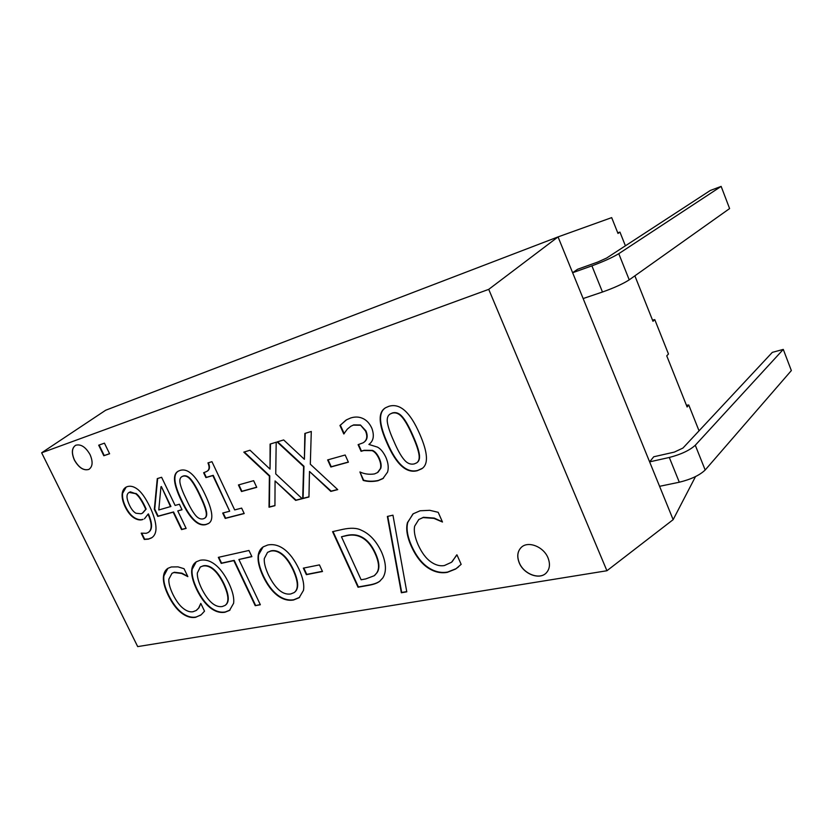 <?xml version="1.0" encoding="UTF-8"?>
<svg xmlns="http://www.w3.org/2000/svg" width="833" height="833" viewBox="0 0 833 833"><rect width="100%" height="100%" fill="white"/><g stroke="black" fill="none" stroke-linecap="round" stroke-linejoin="round"><path stroke-width="1.25" d="M90.079 454.651C93.119 461.836 92.702 466.751 88.839 469.416C83.633 470.884 78.823 467.782 74.397 460.097C71.315 452.881 71.753 447.925 75.709 445.249C80.884 443.864 85.674 446.998 90.079 454.651M75.595 445.311C71.815 448.081 71.451 452.996 74.481 460.055C78.906 467.74 83.717 470.843 88.923 469.375L89.037 469.312M547.989 557.818C550.426 564.108 549.79 569.199 546.104 573.094C539.347 580.153 523.665 574.062 519.251 562.889C516.72 556.444 517.428 551.248 521.375 547.302C528.112 540.638 543.595 546.646 547.989 557.818M521.073 547.573C517.439 551.529 516.856 556.621 519.313 562.827C523.728 573.999 539.409 580.08 546.167 573.031L546.438 572.76M412.897 514.023L407.816 522.322C406.119 528.486 407.399 536.379 411.648 546C416.167 555.861 421.602 562.973 427.943 567.315C434.337 571.657 440.896 573.229 447.644 572.052L456.067 568.679L458.577 566.815M455.734 568.991L447.311 572.354C440.563 573.541 433.993 571.959 427.61 567.617C421.259 563.275 415.813 556.163 411.294 546.302C407.045 536.671 405.765 528.778 407.462 522.603L413.22 513.784L420.103 510.775L429.766 510.317L438.189 512.316L442.479 522.02L433.878 518.365L423.081 517.585L418.812 519.5L414.667 526.144C413.647 530.954 414.824 537.202 418.166 544.907C421.821 552.82 426.007 558.433 430.713 561.754C435.388 565.076 439.939 566.346 444.374 565.555L451.538 562.254L456.973 554.872L461.159 564.357L456.067 568.679M456.703 554.924L452.163 561.702M418.645 519.625L423.435 517.293L434.232 518.074L442.385 521.822M387.366 516.45L392.957 515.179L406.785 591.846L401.35 592.763L387.366 516.45M387.751 516.356L401.693 592.461L406.743 591.607M294.549 592.273C299.037 588.9 298.683 581.413 293.497 569.824C290.123 562.733 286.49 557.589 282.595 554.403C278.659 551.196 274.796 550.009 271.017 550.842L267.497 552.394M282.231 554.674C278.295 551.467 274.432 550.28 270.642 551.113L267.528 552.373L264.311 558.537C263.915 562.692 265.321 568.2 268.518 575.072C275.39 588.869 282.793 595.168 290.738 593.971L294.164 592.575C298.672 589.202 298.329 581.715 293.133 570.105C289.759 563.014 286.125 557.871 282.231 554.674L282.595 554.403M267.737 545.001C273.37 543.876 278.878 545.303 284.272 549.301C289.738 553.435 294.601 559.984 298.891 568.939C302.941 577.79 304.472 584.943 303.462 590.42L299.141 597.719L293.528 599.999C287.989 600.937 282.543 599.364 277.181 595.272C271.87 591.149 267.143 584.787 263.03 576.176C259.011 567.523 257.428 560.474 258.261 555.017C258.865 551.394 260.521 548.666 263.228 546.854L267.737 545.001M263.061 546.958L258.626 554.747C257.793 560.203 259.386 567.252 263.395 575.905C267.518 584.506 272.224 590.868 277.545 594.991C282.908 599.083 288.353 600.655 293.882 599.718L299.641 597.323M255.221 605.674L233.823 560.619L221.203 563.389L218.329 557.36L248.963 550.467L251.889 556.652L238.894 559.505L260.354 604.758L255.221 605.674L260.26 604.56M238.894 559.505L251.805 556.486M218.777 557.256L221.578 563.118L234.198 560.349L255.585 605.404M417.041 462.586C419.051 461.18 419.853 458.691 419.457 455.12C418.947 450.695 416.781 444.228 412.981 435.711C409.305 427.204 405.89 421.029 402.703 417.198C399.517 413.303 396.06 411.887 392.353 412.97L390.094 414.043M412.616 435.971C408.941 427.454 405.515 421.279 402.339 417.448C399.142 413.553 395.696 412.137 391.979 413.22L390.146 414.011C387.814 415.459 386.866 418.124 387.324 422.008C387.991 426.735 390.177 433.16 393.884 441.282C397.383 449.528 400.683 455.526 403.786 459.285C406.91 463.263 410.43 464.793 414.355 463.877L416.656 462.877C418.687 461.472 419.499 458.973 419.093 455.391C418.582 450.965 416.427 444.489 412.616 435.971M388.917 406.296C399.965 402.933 410.232 412.158 419.697 433.983C427.954 452.756 428.641 464.345 421.769 468.76L417.364 470.687C406.369 473.592 396.269 464.429 387.053 443.198C378.338 423.851 377.901 412.012 385.71 407.681L388.917 406.296M385.429 407.858C378.307 412.439 378.963 424.132 387.418 442.937C396.633 464.168 406.733 473.321 417.718 470.416L422.331 468.333M350.672 426.34L353.723 424.882L360.429 424.986L365.926 430.817C368.124 436.2 367.363 440.074 363.636 442.469M360.043 425.236L353.348 425.132L350.901 426.204L347.34 429.099L343.779 433.962L339.958 425.476L346.549 419.811L350.714 417.968C354.931 416.635 358.846 416.75 362.449 418.301C366.458 419.978 369.592 423.299 371.851 428.266C374.517 435.659 373.528 441.042 368.884 444.437L377.453 447.113C380.608 448.748 383.419 452.152 385.887 457.348C388.251 462.867 388.824 467.782 387.574 472.103L382.878 478.621L377.995 480.724C372.674 481.818 367.749 481.724 363.24 480.443L359.929 471.957C364.396 474.05 369.248 474.716 374.506 473.925L377.505 472.582L380.389 468.656C381.202 466.043 380.712 462.69 378.911 458.577C376.943 454.318 374.663 451.673 372.08 450.643L363.813 450.538L361.074 451.309L358.096 444.655L363.115 442.812C366.957 440.438 367.769 436.523 365.552 431.067L360.429 424.986M358.534 444.53L361.449 451.049L364.177 450.289L372.445 450.382C375.037 451.413 377.318 454.058 379.286 458.317C381.077 462.419 381.576 465.782 380.754 468.385L378.067 472.196M359.908 471.957L363.604 480.172C368.124 481.453 373.038 481.547 378.359 480.454L383.492 478.173M345.882 420.217L340.343 425.226L344.248 433.681M345.164 455.005L348.402 462.18L330.857 467.001L327.64 459.92L345.164 455.005M328.077 459.795L331.232 466.74L348.34 462.044M310.313 464.2L337.74 489.627L330.805 491.397L309.491 471.457L308.949 496.989L302.702 498.592L303.597 466.511L277.097 441.938L283.657 439.939L304.378 459.306L304.847 433.452L311.292 431.473L310.313 464.2M305.232 433.337L304.378 459.306M277.587 441.792L303.972 466.261L303.077 498.332L308.96 496.822M309.491 471.457L331.18 491.137L337.594 489.492M275.744 473.915L302.212 498.717L295.653 500.394L275.067 480.933L274.942 505.693L269.017 507.214L269.392 476.112L243.798 452.132L250.015 450.226L270.027 469.135L270.09 444.083L276.192 442.219L275.744 473.915M270.475 443.968L270.027 469.135M244.288 451.986L269.767 475.862L269.392 506.953L274.942 505.537M275.067 480.933L296.027 500.133L302.077 498.592M253.628 480.683L256.731 487.347L241.508 491.522L238.425 484.952L253.628 480.683M238.873 484.827L241.893 491.272L256.679 487.211M241.643 508.109L244.204 513.565L225.233 518.418L222.692 513.045L229.679 511.233L212.842 475.57L205.918 477.601L203.616 472.738L206.292 471.645C209.302 470.333 209.854 467.417 207.958 462.898L211.946 461.68L234.677 509.921L241.643 508.109M208.396 462.763C210.218 467.178 209.687 470.041 206.792 471.353M204.054 472.592L206.313 477.361L213.227 475.331L229.679 511.233M223.14 512.93L225.618 518.168L244.131 513.42M160.967 486.764L158.78 509.973L170.932 506.464L161.363 486.534L170.546 506.703M179.376 504.246L182.031 509.775L177.762 510.931L186.144 528.424L181.542 529.601L173.181 512.18L157.749 516.398L154.334 509.317L157.27 478.611L161.612 477.278L175.117 505.433L179.376 504.246M157.656 478.486L154.73 509.078L158.145 516.148L173.566 511.941L181.927 529.351L186.082 528.289M177.762 510.931L181.969 509.65M104.448 443.156L109.602 453.766L103.823 455.734L98.69 445.186L104.448 443.156M99.127 445.03L104.229 455.526L109.56 453.693M135.54 493.646L129.125 492.418C126.179 494.104 126.304 498.394 129.5 505.277C131.406 509.265 133.551 511.92 135.946 513.243L141.037 513.774L142.339 513.232L145.754 509.338L144.317 506.152C141.058 499.561 138.132 495.396 135.54 493.646L130.344 491.845L129.209 492.376M142.735 512.982L146.15 509.098L144.703 505.923C141.454 499.331 138.528 495.156 135.925 493.417M125.544 506.62C128.344 512.326 131.572 516.179 135.238 518.157C138.195 519.74 140.819 520.115 143.089 519.303L142.703 519.542C140.423 520.354 137.809 519.969 134.852 518.397C131.187 516.408 127.949 512.566 125.148 506.849C122.722 501.705 121.743 497.27 122.201 493.542C122.618 490.481 123.95 488.325 126.189 487.076L122.597 493.313C122.139 497.041 123.117 501.476 125.544 506.62L125.148 506.849M126.189 487.076L127.334 486.607C130.427 485.701 133.644 486.451 136.966 488.846C141.037 491.605 145.265 497.436 149.648 506.349C153.824 515.044 155.938 522.364 156.01 528.32C155.969 532.87 154.459 536.077 151.471 537.931L148.389 539.149L144.265 539.451L141.204 533.151L146.223 533.318L148.055 532.579C152.179 529.965 152.179 523.832 148.055 514.148L144.453 518.834M148.055 514.148L148.451 513.909C152.564 523.582 152.564 529.726 148.441 532.329L148.441 532.339M141.735 533.203L144.65 539.201L148.774 538.909L151.939 537.629M204.772 518.126L204.845 518.074C206.553 517.043 207.094 514.919 206.48 511.681C205.772 508.005 203.689 502.591 200.253 495.427C196.9 488.273 193.912 483.067 191.278 479.808C188.633 476.486 185.978 475.206 183.302 475.976L181.99 476.58M199.858 495.666C196.515 488.513 193.527 483.307 190.892 480.037C188.248 476.726 185.582 475.445 182.906 476.216L181.927 476.611C180.043 477.673 179.428 479.912 180.095 483.338C180.928 487.263 183.021 492.657 186.373 499.498C189.58 506.443 192.475 511.514 195.047 514.721C197.66 518.116 200.378 519.49 203.221 518.834L204.47 518.324C206.167 517.293 206.709 515.169 206.095 511.931C205.387 508.255 203.304 502.83 199.858 495.666M180.136 470.395C188.071 467.979 196.349 475.935 204.949 494.24C212.8 510.744 213.925 520.531 208.333 523.603L205.949 524.571C198.025 526.685 189.851 518.792 181.438 500.883C173.295 484.046 172.296 474.123 178.429 471.093L180.136 470.395M178.366 471.134C172.743 474.394 173.899 484.233 181.833 500.643C190.236 518.543 198.4 526.435 206.334 524.321L208.75 523.332M167.891 568.345L163.893 575.874C163.237 580.799 164.809 587.203 168.61 595.095C172.629 603.186 177.044 609.069 181.854 612.744C186.696 616.41 191.403 617.836 195.994 617.034L200.691 615.16M201.18 614.775L195.63 617.305C191.038 618.107 186.321 616.67 181.49 613.005C176.669 609.34 172.254 603.456 168.235 595.356C164.434 587.463 162.862 581.059 163.518 576.134C163.945 572.542 165.423 569.928 167.964 568.293L171.317 566.971L178.012 566.867L184.031 568.71L187.852 576.623L181.563 573.448L173.982 572.521L171.983 573.333L168.849 579.185C168.558 583.027 169.911 588.098 172.92 594.408C176.159 600.895 179.564 605.539 183.145 608.329C186.686 611.13 189.976 612.265 192.996 611.734L196.203 610.495L198.598 608.09L200.795 603.415L204.533 611.162L201.18 614.775M200.774 603.425L198.962 607.819L196.598 610.193M172.014 573.302L174.357 572.261L181.938 573.187L187.727 576.353M225.389 605.175L225.42 605.154C229.627 602.144 229.169 595.043 224.035 583.86C220.776 577.165 217.34 572.302 213.737 569.272C210.103 566.221 206.584 565.066 203.19 565.815L200.264 567.086L197.338 572.989C197.098 576.884 198.535 582.08 201.628 588.577C208.25 601.613 215.122 607.601 222.244 606.539L225.045 605.435C229.262 602.415 228.804 595.314 223.661 584.131C220.401 577.436 216.976 572.573 213.373 569.533C209.729 566.482 206.209 565.326 202.815 566.076L200.638 566.825M200.014 560.307C205.053 559.307 210.062 560.703 215.039 564.514C220.089 568.439 224.681 574.635 228.815 583.09C232.74 591.43 234.333 598.177 233.594 603.311L229.533 610.422L224.941 612.245C219.985 613.078 215.029 611.547 210.062 607.653C205.137 603.727 200.691 597.698 196.703 589.566C192.829 581.392 191.173 574.739 191.767 569.626C192.225 566.065 193.745 563.452 196.328 561.786L200.014 560.307M196.224 561.848L192.142 569.366C191.548 574.478 193.194 581.122 197.077 589.306C201.055 597.438 205.512 603.456 210.426 607.382C215.393 611.276 220.349 612.807 225.306 611.963L229.991 610.089M319.445 564.889L322.496 571.5L306.377 574.666L303.337 568.137L319.445 564.889M303.795 568.044L306.742 574.385L322.413 571.303M360.043 536.254C356.024 534.578 351.484 534.317 346.413 535.504L341.468 536.785L361.126 579.778L365.749 578.925L374.267 575.718L377.151 572.542C379.931 568.345 379.369 561.9 375.454 553.216C371.456 544.459 366.312 538.805 360.043 536.254L359.679 536.546C355.66 534.859 351.12 534.599 346.049 535.786L341.468 536.785M374.746 575.322L377.151 572.542M376.797 572.833C379.588 568.637 379.015 562.192 375.1 553.508C371.091 544.74 365.958 539.086 359.679 536.546M361.262 530.204C369.633 533.786 376.433 541.148 381.66 552.279C386.252 563.191 386.647 571.73 382.826 577.904L379.661 581.309C377.276 583.162 373.548 584.516 368.478 585.36L358.034 587.234L332.565 531.652L342.79 529.351C350.797 527.653 356.951 527.935 361.262 530.204M333.013 531.548L358.388 586.942L368.832 585.068C373.902 584.225 377.62 582.871 380.004 581.007L380.264 580.809M488.732 289.353L41.65 452.798L137.695 646.606L606.924 570.74L488.732 289.353L558.048 236.905L673.147 519.657L695.513 476.591M721.149 186.394L710.32 190.465L606.663 258.022L597.782 262.041L577.581 269.267L572.635 272.724L591.909 265.852C603.477 261.572 612.432 257.512 618.773 253.68L629.227 279.846L729.604 208.573L721.149 186.394L618.773 253.68M783.28 349.402L772.316 352.369L682.945 448.06L674.345 452.1L653.738 456.776L649.625 461.867L669.305 457.463C681.009 454.433 689.672 450.361 695.284 445.249L705.176 470.01L791.35 370.57L783.28 349.402L695.284 445.249M699.043 430.828L688.756 404.984L687.121 406.983L666.744 355.826L668.472 354.015L654.78 319.622L652.989 321.299L634.871 275.827M625.406 245.808L619.95 232.105L617.992 233.448L611.682 217.621L558.048 236.905L105.676 410.232L41.65 452.798M617.732 232.803L619.95 232.105M652.499 320.091L654.78 319.622M686.423 405.244L688.756 404.984M606.924 570.74L673.147 519.657M659.58 486.316L679.301 482.224C691.026 479.35 699.658 475.279 705.176 470.01M583.142 298.547L602.478 292.019C614.067 287.906 622.98 283.855 629.227 279.846M679.301 482.224L669.305 457.463M602.478 292.019L591.909 265.852"/></g></svg>
